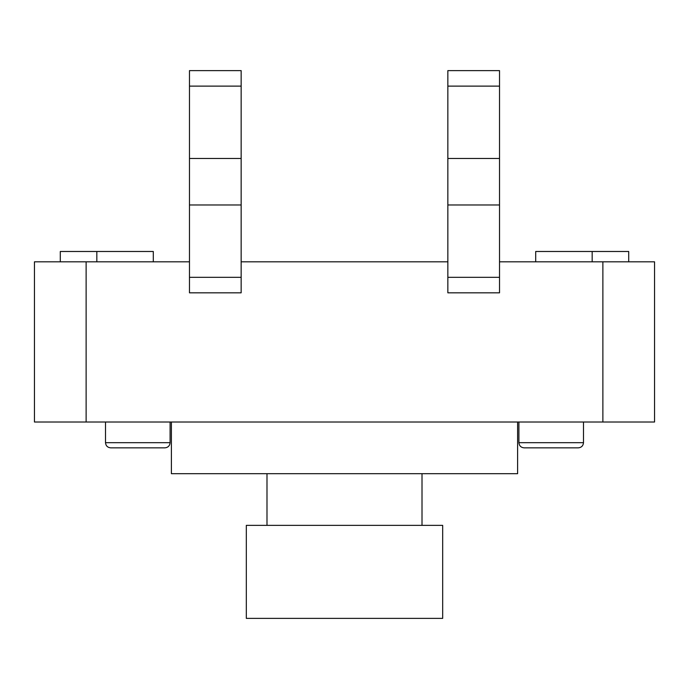 <?xml version="1.0" encoding="UTF-8"?>
<svg xmlns="http://www.w3.org/2000/svg" width="689" height="689" viewBox="0 0 689 689"><rect width="100%" height="100%" fill="white"/><g stroke="black" fill="none" stroke-linecap="round" stroke-linejoin="round"><path stroke-width="1.03" d="M241.15 277.322L241.15 292.825L189.475 292.825L189.475 277.322L241.15 277.322L241.15 204.977L189.475 204.977L189.475 277.322M189.475 86.125L241.15 86.125L241.15 70.623L189.475 70.623L189.475 158.47L241.15 158.47L241.15 204.977M189.475 158.47L189.475 204.977M241.15 86.125L241.15 158.47M499.525 204.977L499.525 292.825L447.85 292.825L447.85 70.623L499.525 70.623L499.525 204.977L447.85 204.977M447.85 86.125L499.525 86.125M447.85 158.47L499.525 158.47M517.611 422.012L517.611 473.688L171.389 473.688L171.389 422.012M422.012 525.362L422.012 473.688M266.988 525.362L266.988 473.688M442.683 525.362L246.317 525.362L246.317 618.377L442.683 618.377L442.683 525.362M164.929 447.85C168.047 447.523 169.77 445.8 170.097 442.683L105.503 442.683C105.83 445.8 107.553 447.523 110.671 447.85L164.929 447.85L110.671 447.85C107.553 447.523 105.83 445.8 105.503 442.683L105.503 422.012M578.329 447.85C581.447 447.523 583.17 445.8 583.497 442.683L518.903 442.683C519.23 445.8 520.953 447.523 524.071 447.85L578.329 447.85L524.071 447.85C520.953 447.523 519.23 445.8 518.903 442.683L518.903 422.012M583.497 442.683L583.497 422.012M170.097 442.683L170.097 422.012M86.125 261.82L34.45 261.82L34.45 422.012L86.125 422.012L86.125 261.82L189.475 261.82M602.875 261.82L602.875 422.012L654.55 422.012L654.55 261.82L499.525 261.82M447.85 261.82L241.15 261.82M602.875 422.012L86.125 422.012M535.697 261.82L535.697 251.485L628.712 251.485L628.712 261.82M592.17 251.485L592.17 261.82M96.83 261.82L96.83 251.485L60.287 251.485L60.287 261.82M96.83 251.485L153.302 251.485L153.302 261.82M447.85 277.322L499.525 277.322"/></g></svg>
